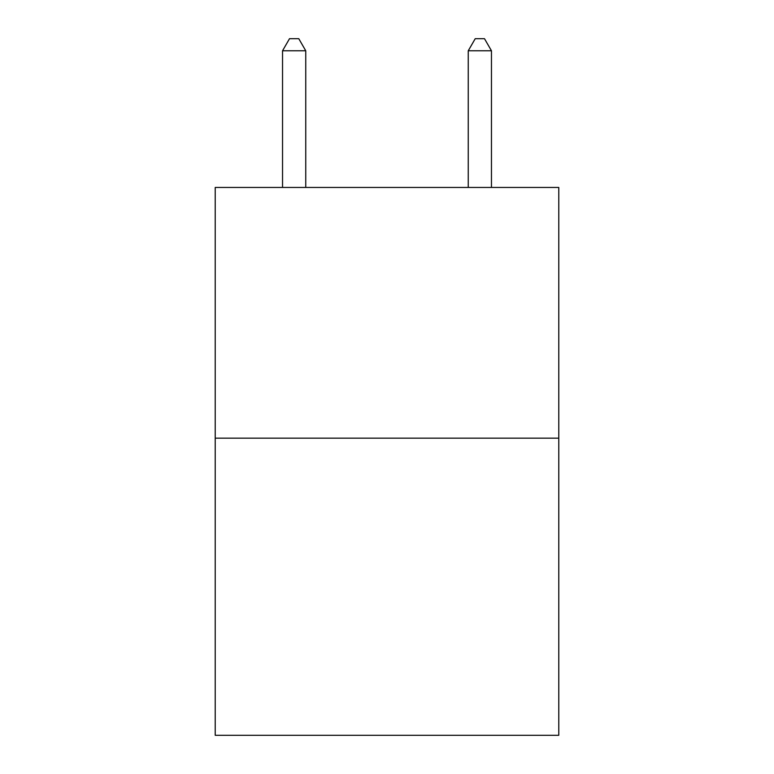 <?xml version="1.0" encoding="UTF-8"?>
<svg xmlns="http://www.w3.org/2000/svg" width="774" height="774" viewBox="0 0 774 774"><rect width="100%" height="100%" fill="white"/><g stroke="black" fill="none" stroke-linecap="round" stroke-linejoin="round"><path stroke-width="1.16" d="M558.78 438.161L558.78 187.453L215.22 187.453L215.22 735.3L558.78 735.3L558.78 438.161L215.22 438.161M305.749 187.453L305.749 50.774L282.539 50.774L282.539 187.453M282.539 50.774L289.505 38.7L298.783 38.7L305.749 50.774M491.461 187.453L491.461 50.774L468.251 50.774L468.251 187.453M468.251 50.774L475.217 38.7L484.495 38.7L491.461 50.774"/></g></svg>
